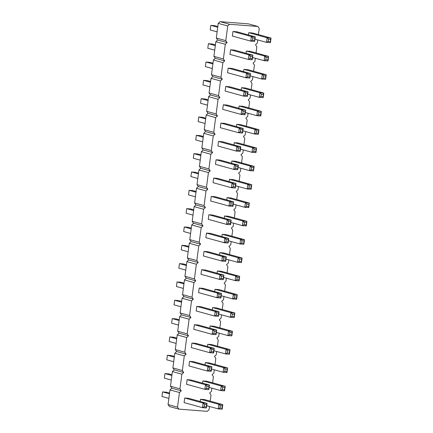 <?xml version="1.0" encoding="UTF-8"?>
<svg xmlns="http://www.w3.org/2000/svg" width="433" height="433" viewBox="0 0 433 433"><rect width="100%" height="100%" fill="white"/><g stroke="black" fill="none" stroke-linecap="round" stroke-linejoin="round"><path stroke-width="0.65" d="M258.441 34.608L259.253 28.443L257.922 26.483L248.439 23.875L220.061 21.65L229.539 24.264L227.726 25.969L225.793 40.632L227.13 42.591L225.312 44.296L223.379 58.958L224.716 60.918L222.898 62.623L220.965 77.285L222.302 79.244L220.484 80.949L218.557 95.612L219.888 97.571L218.07 99.281L216.143 113.939L217.474 115.898L215.661 117.608L213.729 132.265L215.066 134.225L213.247 135.935L211.315 150.592L212.652 152.551L210.833 154.262L208.901 168.919L210.238 170.878L208.419 172.588L206.492 187.251L207.824 189.205L206.005 190.915L204.078 205.578L205.415 207.531L203.597 209.242L201.664 223.904L203.001 225.858L201.183 227.569L199.25 242.231L200.587 244.185L198.769 245.895L196.842 260.558L198.173 262.512L196.355 264.222L194.428 278.884L195.759 280.838L193.946 282.549L192.014 297.211L193.351 299.165L191.532 300.875L189.6 315.538L190.937 317.492L189.118 319.202L187.186 333.865L188.523 335.819L186.704 337.529L184.777 352.191L186.109 354.145L184.29 355.856L182.363 370.518L183.7 372.472L181.882 374.182L179.949 388.845L181.286 390.799L179.468 392.509L177.535 407.172L178.872 409.125L207.25 411.35L209.069 409.64L209.485 406.479M220.061 21.65L218.243 23.36L227.726 25.969M257.922 26.483L229.539 24.264M218.243 23.36L216.316 38.023L225.793 40.632M216.316 38.023L217.647 39.977L215.834 41.687L213.902 56.35L215.239 58.303L213.42 60.014L211.488 74.676L212.825 76.63L211.006 78.341L209.074 93.003L210.411 94.957L208.592 96.667L206.665 111.33L207.997 113.284L206.178 114.994L204.252 129.656L205.583 131.61L203.77 133.321L201.838 147.983L203.174 149.937L201.356 151.647L199.424 166.31L200.76 168.264L198.942 169.974L197.01 184.637L198.346 186.591L196.528 188.301L194.601 202.963L195.933 204.917L194.114 206.628L192.187 221.29L193.524 223.244L191.705 224.954L189.773 239.617L191.11 241.576L189.291 243.281L187.359 257.944L188.696 259.903L186.877 261.608L184.951 276.27L186.282 278.23L184.463 279.935L182.537 294.597L183.868 296.556L182.055 298.261L180.123 312.924L181.459 314.883L179.641 316.588L177.709 331.25L179.046 333.21L177.227 334.92L175.295 349.577L176.632 351.536L174.813 353.247L172.886 367.904L174.218 369.863L172.399 371.574L170.472 386.231L171.809 388.19L169.99 389.9L168.058 404.557L169.395 406.517L178.872 409.125M210.189 401.142L211.001 394.977L209.664 393.023L211.483 391.313L211.899 388.152M212.598 382.815L213.409 376.65L212.078 374.697L213.897 372.986L214.313 369.825M215.012 364.489L215.823 358.324L214.487 356.37L216.305 354.659L216.722 351.493M217.426 346.162L218.237 339.997L216.901 338.043L218.719 336.333L219.136 333.166M219.84 327.835L220.651 321.67L219.315 319.716L221.133 318.006L221.55 314.84M222.253 309.508L223.065 303.344L221.728 301.39L223.547 299.679L223.964 296.513M224.662 291.182L225.474 285.017L224.142 283.063L225.956 281.353L226.372 278.186M227.076 272.855L227.888 266.69L226.551 264.736L228.37 263.026L228.786 259.86M229.49 254.528L230.302 248.363L228.965 246.409L230.784 244.699L231.2 241.533M231.904 236.201L232.716 230.037L231.379 228.083L233.198 226.372L233.614 223.206M234.313 217.875L235.124 211.71L233.793 209.756L235.612 208.046L236.028 204.879M236.727 199.548L237.538 193.383L236.201 191.424L238.02 189.719L238.437 186.553M239.14 181.221L239.952 175.056L238.615 173.097L240.434 171.392L240.851 168.226M241.554 162.895L242.366 156.73L241.029 154.77L242.848 153.066L243.265 149.899M243.968 144.568L244.78 138.403L243.443 136.444L245.262 134.739L245.679 131.572M246.377 126.241L247.189 120.076L245.857 118.117L247.671 116.412L248.087 113.246M248.791 107.914L249.603 101.75L248.266 99.79L250.085 98.08L250.501 94.919M251.205 89.588L252.017 83.423L250.68 81.464L252.499 79.753L252.915 76.592M253.619 71.261L254.431 65.096L253.094 63.137L254.913 61.426L255.329 58.266M256.027 52.934L256.839 46.769L255.508 44.81L257.326 43.1L257.743 39.939M232.959 206.368L229.019 206.059L210.654 200.999L211.255 196.414L229.62 201.475L233.56 201.783L232.716 205.307L232.959 206.368L233.56 201.783L215.196 196.723L211.255 196.414M217.61 178.396L213.669 178.087L232.034 183.148L235.974 183.457L235.433 184.691L233.463 184.534L232.034 183.148L231.433 187.733L235.373 188.041L235.974 183.457L217.61 178.396M233.463 184.534L233.16 186.829L231.433 187.733L213.068 182.672L213.669 178.087M237.787 169.714L233.842 169.406L235.574 168.502L235.871 166.207L234.448 164.821L233.842 169.406L215.477 164.345L216.083 159.761L234.448 164.821L238.388 165.13L237.841 166.364L237.787 169.714L238.388 165.13L220.024 160.069L216.083 159.761M224.851 123.416L220.906 123.107L239.27 128.168L243.216 128.477L242.669 129.711L240.699 129.554L239.27 128.168L238.67 132.752L242.61 133.061L243.216 128.477L224.851 123.416M240.699 129.554L240.396 131.849L238.67 132.752L220.305 127.692L220.906 123.107M240.196 151.388L236.256 151.079L237.982 150.175L238.285 147.88L236.862 146.495L236.256 151.079L217.891 146.018L218.497 141.434L236.862 146.495L240.802 146.803L240.255 148.037L240.196 151.388L240.802 146.803L222.438 141.743L218.497 141.434M236.911 31.782L232.97 31.474L251.335 36.534L255.275 36.843L254.734 38.077L252.764 37.92L251.335 36.534L250.734 41.119L254.674 41.427L255.275 36.843L236.911 31.782M252.764 37.92L252.461 40.209L250.734 41.119L232.369 36.058L232.97 31.474M252.26 59.754L248.32 59.445L229.955 54.385L230.556 49.8L248.921 54.861L252.867 55.17L252.017 58.693L252.26 59.754L252.867 55.17L234.502 50.109L230.556 49.8M229.674 86.762L225.734 86.454L244.098 91.515L248.039 91.823L247.497 93.057L245.527 92.9L244.098 91.515L243.492 96.099L247.438 96.407L248.039 91.823L229.674 86.762M245.527 92.9L245.224 95.19L243.492 96.099L225.128 91.038L225.734 86.454M249.846 78.081L245.906 77.772L247.638 76.863L247.936 74.573L246.512 73.188L245.906 77.772L227.541 72.712L228.148 68.127L246.512 73.188L250.453 73.496L249.906 74.73L249.846 78.081L250.453 73.496L232.088 68.436L228.148 68.127M245.024 114.734L241.084 114.426L222.719 109.365L223.32 104.781L241.684 109.841L245.625 110.15L244.78 113.673L245.024 114.734L245.625 110.15L227.26 105.089L223.32 104.781M246.031 53.286L246.323 51.034L264.687 56.095L268.633 56.404L267.783 59.927L268.027 60.988L268.633 56.404L250.269 51.343L246.323 51.034M252.677 33.016L248.737 32.708L267.101 37.768L271.042 38.077L270.501 39.311L268.53 39.154L267.101 37.768L266.501 42.353L270.441 42.661L271.042 38.077L252.677 33.016M248.439 34.959L248.737 32.708M241.203 89.94L241.5 87.688L259.865 92.749L263.805 93.057L263.259 94.291L263.199 97.642L263.805 93.057L245.441 87.996L241.5 87.688M243.617 71.613L243.914 69.361L262.279 74.422L266.219 74.73L265.673 75.964L265.613 79.315L266.219 74.73L247.855 69.67L243.914 69.361M231.552 163.246L231.85 160.995L250.214 166.055L254.155 166.364L253.608 167.598L253.549 170.948L254.155 166.364L235.79 161.303L231.85 160.995M233.966 144.92L234.258 142.668L252.623 147.729L256.569 148.037L255.719 151.561L255.963 152.622L256.569 148.037L238.204 142.977L234.258 142.668M236.375 126.593L236.672 124.341L255.037 129.402L258.977 129.711L258.133 133.234L258.377 134.295L258.977 129.711L240.613 124.65L236.672 124.341M238.789 108.266L239.086 106.015L257.451 111.075L261.391 111.384L260.547 114.907L260.79 115.968L261.391 111.384L243.027 106.323L239.086 106.015M229.138 181.573L229.436 179.322L247.8 184.382L251.741 184.691L250.896 188.214L251.14 189.275L251.741 184.691L233.376 179.63L229.436 179.322M226.724 199.9L227.022 197.654L245.387 202.709L249.327 203.023L248.482 206.541L248.726 207.602L249.327 203.023L230.962 197.962L227.022 197.654M217.074 273.212L217.371 270.961L235.736 276.021L239.676 276.33L238.832 279.848L239.076 280.909L239.676 276.33L221.312 271.269L217.371 270.961M219.488 254.885L219.785 252.634L238.15 257.695L242.09 258.003L241.544 259.232L241.484 262.582L242.09 258.003L223.726 252.942L219.785 252.634M225.723 261.348L221.777 261.039L223.509 260.136L223.807 257.846L222.383 256.46L221.777 261.039L203.413 255.979L204.019 251.4L222.383 256.46L226.324 256.769L225.479 260.287L225.723 261.348L226.324 256.769L207.959 251.708L204.019 251.4M223.309 279.675L219.369 279.366L201.004 274.305L201.605 269.727L219.969 274.787L223.91 275.096L223.065 278.614L223.309 279.675L223.91 275.096L205.545 270.035L201.605 269.727M228.131 243.021L224.191 242.713L225.923 241.809L226.221 239.519L224.797 238.134L224.191 242.713L205.827 237.652L206.433 233.073L224.797 238.134L228.738 238.442L228.191 239.671L228.131 243.021L228.738 238.442L210.373 233.382L206.433 233.073M221.902 236.553L222.199 234.307L240.559 239.368L244.504 239.676L243.958 240.905L243.898 244.255L244.504 239.676L226.14 234.616L222.199 234.307M230.545 224.695L226.605 224.386L228.332 223.482L228.635 221.193L227.206 219.802L226.605 224.386L208.241 219.325L208.841 214.741L227.206 219.802L231.152 220.11L230.302 223.634L230.545 224.695L231.152 220.11L212.787 215.055L208.841 214.741M224.316 218.227L224.608 215.98L242.973 221.041L246.913 221.35L246.068 224.868L246.312 225.929L246.913 221.35L228.548 216.289L224.608 215.98M211.244 371.308L207.304 371L209.031 370.096L209.334 367.806L207.905 366.421L207.304 371L188.94 365.939L189.54 361.36L207.905 366.421L211.845 366.729L211.001 370.253L211.244 371.308L211.845 366.729L193.481 361.669L189.54 361.36M213.658 352.982L209.713 352.673L211.445 351.769L211.748 349.48L210.319 348.094L209.713 352.673L191.354 347.612L191.954 343.033L210.319 348.094L214.259 348.403L213.415 351.926L213.658 352.982L214.259 348.403L195.895 343.342L191.954 343.033M218.481 316.328L214.541 316.02L216.267 315.116L216.57 312.826L215.147 311.441L214.541 316.02L196.176 310.959L196.782 306.38L215.147 311.441L219.087 311.749L218.541 312.978L218.481 316.328L219.087 311.749L200.723 306.688L196.782 306.38M216.067 334.655L212.127 334.346L213.859 333.442L214.156 331.153L212.733 329.767L212.127 334.346L193.762 329.286L194.368 324.707L212.733 329.767L216.673 330.076L216.127 331.305L216.067 334.655L216.673 330.076L198.309 325.015L194.368 324.707M212.251 309.866L212.543 307.614L230.908 312.675L234.854 312.983L234.307 314.212L234.248 317.562L234.854 312.983L216.489 307.923L212.543 307.614M209.837 328.192L210.135 325.941L228.5 331.001L232.44 331.31L231.893 332.539L231.834 335.889L232.44 331.31L214.075 326.249L210.135 325.941M207.423 346.519L207.721 344.267L226.086 349.328L230.026 349.637L229.181 353.16L229.425 354.216L230.026 349.637L211.661 344.576L207.721 344.267M205.009 364.846L205.307 362.594L223.672 367.655L227.612 367.963L226.768 371.487L227.011 372.542L227.612 367.963L209.247 362.903L205.307 362.594M214.66 291.539L214.957 289.287L233.322 294.348L237.262 294.656L236.418 298.18L236.662 299.235L237.262 294.656L218.898 289.596L214.957 289.287M220.895 298.001L216.955 297.693L198.59 292.632L199.191 288.053L217.555 293.114L221.496 293.422L220.651 296.941L220.895 298.001L221.496 293.422L203.137 288.362L199.191 288.053M202.601 383.173L202.893 380.921L221.258 385.982L225.198 386.29L224.354 389.814L224.597 390.869L225.198 386.29L206.833 381.229L202.893 380.921M208.83 389.635L204.89 389.327L186.526 384.266L187.126 379.687L205.491 384.748L209.437 385.056L208.89 386.285L208.83 389.635L209.437 385.056L191.072 379.995L187.126 379.687M204.425 399.556L200.479 399.248L218.844 404.308L222.789 404.617L222.243 405.851L220.273 405.694L218.844 404.308L218.243 408.887L222.183 409.196L222.789 404.617L204.425 399.556M200.187 401.499L200.479 399.248M188.658 398.322L184.718 398.014L203.082 403.074L207.023 403.383L206.476 404.611L204.506 404.46L203.082 403.074L202.476 407.653L206.417 407.962L207.023 403.383L188.658 398.322M204.506 404.46L204.208 406.749L202.476 407.653L184.112 402.593L184.718 398.014M217.647 39.977L227.13 42.591M215.834 41.687L225.312 44.296M213.902 56.35L223.379 58.958M215.239 58.303L224.716 60.918M213.42 60.014L222.898 62.623M211.488 74.676L220.965 77.285M212.825 76.63L222.302 79.244M211.006 78.341L220.484 80.949M209.074 93.003L218.557 95.612M210.411 94.957L219.888 97.571M208.592 96.667L218.07 99.281M206.665 111.33L216.143 113.939M207.997 113.284L217.474 115.898M206.178 114.994L215.661 117.608M204.252 129.656L213.729 132.265M205.583 131.61L215.066 134.225M203.77 133.321L213.247 135.935M201.838 147.983L211.315 150.592M203.174 149.937L212.652 152.551M201.356 151.647L210.833 154.262M199.424 166.31L208.901 168.919M200.76 168.264L210.238 170.878M198.942 169.974L208.419 172.588M197.01 184.637L206.492 187.251M198.346 186.591L207.824 189.205M196.528 188.301L206.005 190.915M194.601 202.963L204.078 205.578M195.933 204.917L205.415 207.531M194.114 206.628L203.597 209.242M192.187 221.29L201.664 223.904M193.524 223.244L203.001 225.858M191.705 224.954L201.183 227.569M189.773 239.617L199.25 242.231M191.11 241.576L200.587 244.185M189.291 243.281L198.769 245.895M187.359 257.944L196.842 260.558M188.696 259.903L198.173 262.512M186.877 261.608L196.355 264.222M184.951 276.27L194.428 278.884M186.282 278.23L195.759 280.838M184.463 279.935L193.946 282.549M182.537 294.597L192.014 297.211M183.868 296.556L193.351 299.165M182.055 298.261L191.532 300.875M180.123 312.924L189.6 315.538M181.459 314.883L190.937 317.492M179.641 316.588L189.118 319.202M177.709 331.25L187.186 333.865M179.046 333.21L188.523 335.819M177.227 334.92L186.704 337.529M175.295 349.577L184.777 352.191M176.632 351.536L186.109 354.145M174.813 353.247L184.29 355.856M172.886 367.904L182.363 370.518M174.218 369.863L183.7 372.472M172.399 371.574L181.882 374.182M170.472 386.231L179.949 388.845M171.809 388.19L181.286 390.799M169.99 389.9L179.468 392.509M168.058 404.557L177.535 407.172M196.111 191.467L193.042 190.617L189.102 190.309L188.496 194.893L195.413 196.799M189.102 190.309L196.014 192.214M197.821 178.472L190.91 176.567L191.516 171.982L195.456 172.291L198.525 173.14M191.516 171.982L198.428 173.887M200.235 160.145L193.324 158.24L193.924 153.655L197.87 153.964L200.939 154.814M193.924 153.655L200.842 155.561M205.063 123.492L198.146 121.586L198.752 117.002L202.693 117.311L205.762 118.16M198.752 117.002L205.664 118.907M202.649 141.818L195.738 139.913L196.338 135.329L200.279 135.637L203.353 136.487M196.338 135.329L203.25 137.234M217.128 31.858L210.211 29.953L210.817 25.368L214.757 25.677L217.826 26.521M210.817 25.368L217.729 27.274M215.417 44.848L212.343 44.004L208.403 43.695L207.802 48.28L214.714 50.185M208.403 43.695L215.315 45.6M209.886 86.838L202.974 84.933L203.575 80.349L207.521 80.657L210.59 81.507M203.575 80.349L210.492 82.254M212.3 68.511L205.388 66.606L205.989 62.022L209.929 62.33L213.004 63.175M205.989 62.022L212.906 63.927M208.176 99.834L205.107 98.984L201.166 98.675L200.56 103.26L207.477 105.165M201.166 98.675L208.078 100.58M188.171 251.779L181.259 249.873L181.86 245.294L185.806 245.603L188.875 246.447M181.86 245.294L188.777 247.2M186.461 264.774L183.392 263.93L179.451 263.621L178.845 268.2L185.757 270.105M179.451 263.621L186.363 265.526M190.585 233.452L183.673 231.547L184.274 226.968L188.214 227.276L191.289 228.121M184.274 226.968L191.186 228.868M192.999 215.125L186.087 213.22L186.688 208.636L190.628 208.944L193.703 209.794M186.688 208.636L193.6 210.541M173.698 361.739L166.781 359.834L167.387 355.255L171.327 355.563L174.396 356.408M167.387 355.255L174.299 357.16M176.107 343.412L169.195 341.507L169.801 336.928L173.741 337.237L176.81 338.081M169.801 336.928L176.713 338.833M180.934 306.759L174.023 304.854L174.623 300.275L178.564 300.583L181.638 301.428M174.623 300.275L181.535 302.18M178.52 325.086L171.609 323.18L172.21 318.601L176.155 318.91L179.224 319.754M172.21 318.601L179.127 320.507M184.047 283.101L180.978 282.256L177.037 281.948L176.431 286.527L183.348 288.432M177.037 281.948L183.949 283.853M171.982 374.734L168.913 373.89L164.973 373.582L164.367 378.161L171.284 380.066M164.973 373.582L171.885 375.487M168.87 398.392L161.958 396.487L162.559 391.908L166.499 392.217L169.574 393.061M162.559 391.908L169.471 393.814M232.716 205.307L230.746 205.155L229.019 206.059L229.62 201.475L231.049 202.861L233.019 203.017M252.017 58.693L250.047 58.536L248.32 59.445L248.921 54.861L250.35 56.247L252.32 56.404M244.78 113.673L242.81 113.522L241.084 114.426L241.684 109.841L243.113 111.227L245.083 111.384M252.558 57.502L264.087 60.68L264.687 56.095L266.116 57.481L268.087 57.638M266.116 57.481L265.813 59.77L264.087 60.68L268.027 60.988M254.972 39.176L266.501 42.353L268.227 41.444L268.53 39.154M247.73 94.156L259.259 97.333L259.865 92.749L261.288 94.134L263.259 94.291M261.288 94.134L260.991 96.429L259.259 97.333L263.199 97.642M250.144 75.829L261.673 79.006L262.279 74.422L263.702 75.807L265.673 75.964M263.702 75.807L263.399 78.097L261.673 79.006L265.613 79.315M238.08 167.463L249.608 170.64L250.214 166.055L251.638 167.441L253.608 167.598M251.638 167.441L251.34 169.736L249.608 170.64L253.549 170.948M240.494 149.136L252.022 152.313L255.963 152.622M255.719 151.561L253.749 151.409L252.022 152.313L252.623 147.729L254.052 149.114L256.022 149.271M242.908 130.809L254.436 133.986L255.037 129.402L256.466 130.788L258.436 130.945M256.466 130.788L256.163 133.083L254.436 133.986L258.377 134.295M245.322 112.483L256.845 115.66L260.79 115.968M260.547 114.907L258.577 114.756L256.845 115.66L257.451 111.075L258.88 112.461L260.85 112.618M235.666 185.789L247.194 188.967L247.8 184.382L249.224 185.768L251.2 185.925M249.224 185.768L248.926 188.063L247.194 188.967L251.14 189.275M233.257 204.116L244.786 207.293L248.726 207.602M248.482 206.541L246.512 206.389L244.786 207.293L245.387 202.709L246.815 204.1L248.786 204.252M223.607 277.423L235.13 280.6L239.076 280.909M238.832 279.848L236.862 279.696L235.13 280.6L235.736 276.021L237.165 277.407L239.135 277.558M226.015 259.096L237.544 262.274L238.15 257.695L239.573 259.08L241.544 259.232M239.573 259.08L239.276 261.37L237.544 262.274L241.484 262.582M223.065 278.614L221.095 278.462L219.369 279.366L219.969 274.787L221.398 276.173L223.368 276.324M228.429 240.77L239.958 243.947L240.559 239.368L241.987 240.753L243.958 240.905M241.987 240.753L241.684 243.043L239.958 243.947L243.898 244.255M230.843 222.443L242.372 225.62L242.973 221.041L244.401 222.427L246.372 222.578M244.401 222.427L244.098 224.716L242.372 225.62L246.312 225.929M218.779 314.077L230.307 317.254L230.908 312.675L232.337 314.06L234.307 314.212M232.337 314.06L232.034 316.35L230.307 317.254L234.248 317.562M216.365 332.403L227.893 335.58L228.5 331.001L229.923 332.387L231.893 332.539M229.923 332.387L229.62 334.677L227.893 335.58L231.834 335.889M213.951 350.73L225.479 353.907L229.425 354.216M229.181 353.16L227.211 353.003L225.479 353.907L226.086 349.328L227.509 350.714L229.485 350.865M211.542 369.057L223.071 372.234L223.672 367.655L225.1 369.04L227.071 369.192M225.1 369.04L224.797 371.33L223.071 372.234L227.011 372.542M221.193 295.75L232.721 298.927L233.322 294.348L234.751 295.734L236.721 295.885M234.751 295.734L234.448 298.023L232.721 298.927L236.662 299.235M220.651 296.941L218.681 296.789L216.955 297.693L217.555 293.114L218.984 294.5L220.954 294.651M209.128 387.389L220.657 390.561L221.258 385.982L222.686 387.367L224.657 387.519M222.686 387.367L222.383 389.657L220.657 390.561L224.597 390.869M208.587 388.58L206.617 388.423L204.89 389.327L205.491 384.748L206.92 386.133L208.89 386.285M206.714 405.716L218.243 408.887L219.969 407.983L220.273 405.694M230.746 205.155L231.049 202.861M235.373 188.041L235.433 184.691M233.16 186.829L235.13 186.98M235.871 166.207L237.841 166.364M235.574 168.502L237.544 168.654M242.61 133.061L242.669 129.711M240.396 131.849L242.366 132M238.285 147.88L240.255 148.037M237.982 150.175L239.958 150.327M254.674 41.427L254.734 38.077M252.461 40.209L254.431 40.366M250.047 58.536L250.35 56.247M247.438 96.407L247.497 93.057M245.224 95.19L247.194 95.347M247.936 74.573L249.906 74.73M247.638 76.863L249.608 77.02M242.81 113.522L243.113 111.227M265.813 59.77L267.783 59.927M270.441 42.661L270.501 39.311M268.227 41.444L270.197 41.6M260.991 96.429L262.961 96.581M263.399 78.097L265.375 78.254M251.34 169.736L253.31 169.888M253.749 151.409L254.052 149.114M256.163 133.083L258.133 133.234M258.577 114.756L258.88 112.461M248.926 188.063L250.896 188.214M246.512 206.389L246.815 204.1M236.862 279.696L237.165 277.407M239.276 261.37L241.246 261.521M223.807 257.846L225.782 257.998M223.509 260.136L225.479 260.287M221.095 278.462L221.398 276.173M226.221 239.519L228.191 239.671M225.923 241.809L227.893 241.96M241.684 243.043L243.66 243.194M228.635 221.193L230.605 221.344M228.332 223.482L230.302 223.634M244.098 224.716L246.068 224.868M209.334 367.806L211.304 367.958M209.031 370.096L211.001 370.253M211.748 349.48L213.718 349.631M211.445 351.769L213.415 351.926M216.57 312.826L218.541 312.978M216.267 315.116L218.243 315.267M214.156 331.153L216.127 331.305M213.859 333.442L215.829 333.599M232.034 316.35L234.004 316.507M229.62 334.677L231.595 334.833M227.211 353.003L227.509 350.714M224.797 371.33L226.768 371.487M234.448 298.023L236.418 298.18M218.681 296.789L218.984 294.5M222.383 389.657L224.354 389.814M206.617 388.423L206.92 386.133M222.183 409.196L222.243 405.851M219.969 407.983L221.94 408.14M206.417 407.962L206.476 404.611M204.208 406.749L206.178 406.906"/></g></svg>
